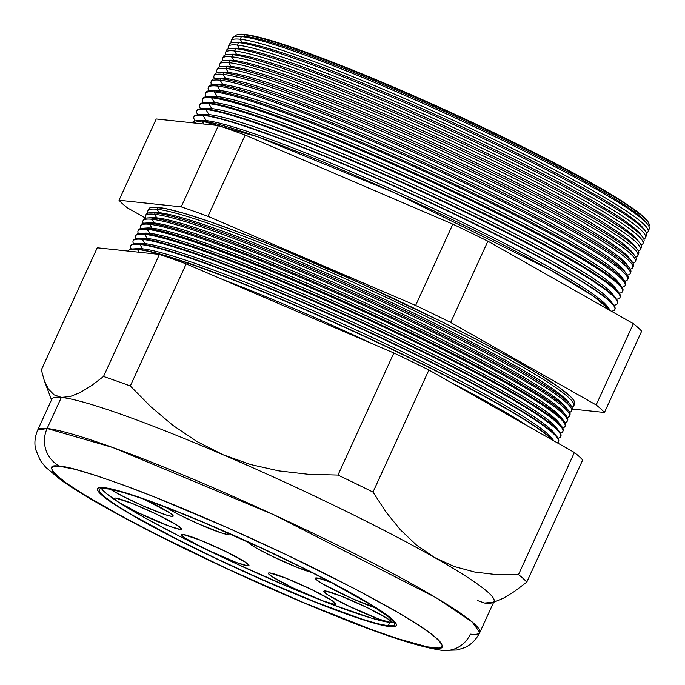 <?xml version="1.0" encoding="UTF-8"?>
<svg xmlns="http://www.w3.org/2000/svg" width="685" height="685" viewBox="0 0 685 685"><rect width="100%" height="100%" fill="white"/><g stroke="black" fill="none" stroke-linecap="round" stroke-linejoin="round"><path stroke-width="1.03" d="M334.306 604.29L334.991 602.8L334.306 604.29L323.414 601.07L292.238 587.584L272.322 576.813L268.52 573.756L268.529 573.062L269.83 572.96A37.041 3.245 24.6 0 1 307.702 587.662A37.041 3.245 24.6 0 1 335.744 604.042A37.041 3.245 24.6 0 1 334.306 604.29A37.041 3.245 24.6 0 1 296.425 589.588A37.041 3.245 24.6 0 1 268.392 573.208A37.041 3.245 24.6 0 1 269.83 572.96L286.219 578.286L311.898 589.674L331.814 600.437L335.616 603.494L335.607 604.196L334.306 604.29M247.508 565.81L248.193 564.32L247.508 565.81L236.608 562.59L205.44 549.105L185.524 538.333L181.722 535.276L181.731 534.583L183.032 534.48A37.041 3.245 24.6 0 1 220.904 549.182A37.041 3.245 24.6 0 1 248.946 565.57A37.041 3.245 24.6 0 1 247.508 565.81A37.041 3.245 24.6 0 1 209.627 551.108A37.041 3.245 24.6 0 1 181.594 534.728A37.041 3.245 24.6 0 1 183.032 534.48L199.421 539.814L225.1 551.194L245.016 561.965L248.818 565.022L248.801 565.716L247.508 565.81M180.172 529.402L180.857 527.904L180.172 529.402L169.281 526.183L138.105 512.697L118.188 501.925L114.386 498.868L114.395 498.175L115.697 498.072A37.041 3.245 24.6 0 1 153.568 512.774A37.041 3.245 24.6 0 1 181.611 529.154A37.041 3.245 24.6 0 1 180.172 529.402A37.041 3.245 24.6 0 1 142.3 514.7A37.041 3.245 24.6 0 1 114.258 498.32A37.041 3.245 24.6 0 1 115.697 498.072L132.094 503.398L157.764 514.778L177.68 525.549L181.482 528.606L181.474 529.308L180.172 529.402M110.139 489.15A37.041 3.245 24.6 0 0 143.156 505.924A37.041 3.245 24.6 0 0 171.747 516.387L173.048 516.293L173.057 515.591L169.255 512.534L143.841 499.142A37.041 3.245 24.6 0 1 173.185 516.139A37.041 3.245 24.6 0 1 171.747 516.387L172.432 514.889L171.747 516.387L165.539 514.795L142.771 505.753L123.583 496.642L109.763 488.91M165.522 507.131A37.041 3.245 24.6 0 0 198.53 523.914A37.041 3.245 24.6 0 0 227.172 534.394L228.473 534.3L227.951 532.99A37.041 3.245 24.6 0 1 228.61 534.146A37.041 3.245 24.6 0 1 227.172 534.394L227.84 532.939L227.172 534.394L220.955 532.802L198.188 523.76L178.999 514.649L165.188 506.917M316.821 577.952A37.041 3.245 24.6 0 1 331.215 582.49L319.364 578.457L315.528 578.054L316.795 580.015L322.977 584.048L352.321 598.647L375.817 607.92A37.041 3.245 24.6 0 1 337.602 591.771A37.041 3.245 24.6 0 1 315.383 578.2A37.041 3.245 24.6 0 1 316.821 577.952M389.722 622.297L390.407 620.798L389.722 622.297L378.831 619.077L347.655 605.591L327.738 594.82L323.936 591.763L323.945 591.069L325.247 590.967A37.041 3.245 24.6 0 1 363.127 605.668A37.041 3.245 24.6 0 1 391.161 622.048A37.041 3.245 24.6 0 1 389.722 622.297A37.041 3.245 24.6 0 1 351.85 607.595A37.041 3.245 24.6 0 1 323.808 591.215A37.041 3.245 24.6 0 1 325.247 590.967L341.644 596.292L367.314 607.672L387.231 618.444L391.032 621.5L391.024 622.203L389.722 622.297M101.414 488.474L107.023 494.031L118.068 501.874L143.85 517.261L178.648 535.79L233.799 562.59L291.193 588.03L330.427 603.862L371.253 618.076L389.851 622.357A162.405 14.239 -155.4 0 0 394.063 622.4L389.851 622.357L388.275 625.799L389.851 622.357A162.405 14.239 -155.4 0 1 233.534 562.462A162.405 14.239 -155.4 0 1 101.363 488.396M105.567 488.439A162.405 14.239 24.6 0 1 271.637 552.898A162.405 14.239 24.6 0 1 394.586 624.72A162.405 14.239 24.6 0 1 388.275 625.799L377.152 623.59L361.021 618.82L316.401 602.449L261.199 579.176L217.881 559.294L177.072 539.232L132.556 515.154L116.493 505.316L105.447 497.473L99.839 491.916L99.145 490.066L99.873 488.867L102.022 488.319L110.473 489.218L124.165 492.721L142.574 498.706L177.449 511.789L204.224 522.766L261.619 548.206L303.669 568.404L329.202 581.437L369.917 604.23L388.404 616.765L394.012 622.322L394.706 624.172L393.969 625.371L388.275 625.799A162.405 14.239 24.6 0 1 222.205 561.34A162.405 14.239 24.6 0 1 99.265 489.518A162.405 14.239 24.6 0 1 105.567 488.439M389.928 626.604A164.297 14.411 24.6 0 1 221.914 561.392A164.297 14.411 24.6 0 1 97.535 488.722A164.297 14.411 24.6 0 1 103.914 487.634A164.297 14.411 24.6 0 1 271.928 552.846A164.297 14.411 24.6 0 1 396.315 625.516A164.297 14.411 24.6 0 1 389.928 626.604L395.69 626.176L396.435 624.951L395.733 623.085L390.056 617.468L385.133 613.769L371.356 604.778L330.161 581.719L304.337 568.541L261.79 548.103L203.728 522.364L176.636 511.258L141.358 498.021L122.735 491.967L108.881 488.422L100.327 487.514L98.16 488.062L97.416 489.278L98.118 491.154L100.25 493.654L108.718 500.47L122.495 509.46L141.05 520.283L189.514 545.697L232.052 566.135L290.115 591.874L329.81 607.895L362.356 619.54L378.677 624.36L389.928 626.604A164.297 14.411 24.6 0 1 221.914 561.392A164.297 14.411 24.6 0 1 97.535 488.722A164.297 14.411 24.6 0 1 103.914 487.634A164.297 14.411 24.6 0 1 271.928 552.846A164.297 14.411 24.6 0 1 396.315 625.516A164.297 14.411 24.6 0 1 389.928 626.604L378.677 624.36L362.356 619.54L329.81 607.895L290.115 591.874L232.052 566.135L189.514 545.697L141.05 520.283L122.495 509.46L108.718 500.47L100.25 493.654L98.118 491.154L97.416 489.278L98.16 488.062L100.327 487.514L108.881 488.422L122.735 491.967L141.358 498.021L176.636 511.258L203.728 522.364L261.79 548.103L304.337 568.541L330.161 581.719L371.356 604.778L385.133 613.769L390.056 617.468L395.733 623.085L396.435 624.951L395.69 626.176L389.928 626.604M248.03 541.963A37.041 3.245 24.6 0 0 274.026 557.188A37.041 3.245 24.6 0 0 311.709 572.437L297.573 567.548L271.902 556.16L255.651 547.64L249.46 543.599L248.193 541.638M610.061 309.997A230.348 20.199 24.6 0 0 420.153 204.455A230.348 20.199 24.6 0 0 201.527 120.928L206.271 120.637A226.024 19.822 -155.4 0 0 201.553 120.457A226.024 19.822 24.6 0 1 206.271 120.637L201.527 120.928A230.348 20.199 24.6 0 0 196.715 120.748A230.348 20.199 24.6 0 0 192.459 122.812L201.527 120.928A6.644 6.405 -83.9 0 1 203.633 124.002A6.644 6.405 96.1 0 0 201.527 120.928L257.586 136.743L394.825 192.896L550.32 269.924L593.818 296.382L610.618 310.776A230.348 20.199 24.6 0 0 610.061 309.997L607.124 306.144A226.024 19.822 -155.4 0 0 420.787 202.589A226.024 19.822 -155.4 0 0 206.271 120.637L202.914 115.311A231.461 20.302 -155.4 0 0 194.9 120.5L195.191 120.928A231.461 20.302 24.6 0 1 193.949 116.81A231.461 20.302 24.6 0 1 202.914 115.311L209.028 114.609L205.774 109.463A231.29 20.285 -155.4 0 0 197.768 114.643L197.888 114.832A231.29 20.285 24.6 0 1 196.818 110.953A231.29 20.285 24.6 0 1 205.774 109.463L206.022 108.949L211.785 108.59L208.642 103.606A231.119 20.267 -155.4 0 0 200.636 108.787L200.654 108.812A231.119 20.267 24.6 0 1 199.686 105.096A231.119 20.267 24.6 0 1 208.642 103.606L208.976 102.921L214.542 102.57L211.502 97.749A230.948 20.259 -155.4 0 0 203.419 102.801A230.948 20.259 24.6 0 1 202.554 99.239A230.948 20.259 24.6 0 1 211.502 97.749L211.93 96.885L217.291 96.551L214.362 91.901A230.776 20.242 -155.4 0 0 206.185 96.79A230.776 20.242 24.6 0 1 205.423 93.391A230.776 20.242 24.6 0 1 214.362 91.901L214.876 90.857L220.048 90.531L217.231 86.045A230.605 20.225 -155.4 0 0 208.959 90.78A230.605 20.225 24.6 0 1 208.291 87.534A230.605 20.225 24.6 0 1 217.231 86.045L217.83 84.82L222.805 84.503L220.091 80.196A230.434 20.207 -155.4 0 0 211.733 84.777A230.434 20.207 24.6 0 1 211.16 81.678A230.434 20.207 24.6 0 1 220.091 80.196L220.775 78.784L225.562 78.484L222.95 74.34A230.263 20.199 -155.4 0 0 214.516 78.766A230.263 20.199 24.6 0 1 214.028 75.821A230.263 20.199 24.6 0 1 222.95 74.34L223.73 72.756L228.319 72.464L225.81 68.483A230.092 20.182 -155.4 0 0 217.308 72.773A230.092 20.182 24.6 0 1 216.897 69.973A230.092 20.182 24.6 0 1 225.81 68.483L226.675 66.719L231.076 66.445L228.679 62.635A229.92 20.165 -155.4 0 0 220.099 66.77A229.92 20.165 24.6 0 1 219.765 64.116A229.92 20.165 24.6 0 1 228.679 62.635L229.629 60.682L233.833 60.417L231.539 56.778A229.749 20.148 -155.4 0 0 222.899 60.768A229.749 20.148 24.6 0 1 222.642 58.259A229.749 20.148 24.6 0 1 231.539 56.778L232.575 54.654L236.59 54.398L234.398 50.921A229.578 20.139 -155.4 0 0 225.708 54.774A229.578 20.139 24.6 0 1 225.511 52.402A229.578 20.139 24.6 0 1 234.398 50.921L235.529 48.618L239.348 48.378L237.267 45.073A229.406 20.122 -155.4 0 0 228.516 48.789A229.406 20.122 24.6 0 1 228.379 46.546A229.406 20.122 24.6 0 1 237.267 45.073L238.483 42.581L242.105 42.359L240.127 39.216A229.235 20.105 -155.4 0 0 231.325 42.795A229.235 20.105 24.6 0 1 231.247 40.698A229.235 20.105 24.6 0 1 240.127 39.216L241.428 36.553L244.862 36.339L243.817 34.678A227.72 19.976 -155.4 0 0 234.844 36.613A227.72 19.976 24.6 0 1 236.642 34.909A227.72 19.976 24.6 0 1 243.817 34.678L244.579 34.413A227.12 19.916 -155.4 0 0 237.421 34.652L236.642 34.909M240.144 36.159A226.024 19.822 24.6 0 1 244.862 36.339A226.024 19.822 -155.4 0 0 240.144 36.159L236.642 36.373A229.158 20.096 24.6 0 1 241.428 36.553A229.158 20.096 -155.4 0 0 232.549 38.026L231.247 40.698M232.463 39.619A229.158 20.096 24.6 0 1 236.642 36.373M237.387 42.179A226.024 19.822 24.6 0 1 242.105 42.359A226.024 19.822 -155.4 0 0 237.387 42.179L233.688 42.401A229.329 20.113 24.6 0 1 238.483 42.581A229.329 20.113 -155.4 0 0 229.595 44.063L228.379 46.546M229.475 45.535A229.329 20.113 24.6 0 1 233.688 42.401M234.63 48.198A226.024 19.822 24.6 0 1 239.348 48.378A226.024 19.822 -155.4 0 0 234.63 48.198L230.734 48.438A229.509 20.13 24.6 0 1 235.529 48.618A229.509 20.13 -155.4 0 0 226.641 50.099L225.511 52.402M226.495 51.443A229.509 20.13 24.6 0 1 230.734 48.438M231.873 54.218A226.024 19.822 24.6 0 1 236.59 54.398A226.024 19.822 -155.4 0 0 231.873 54.218L227.78 54.466A229.689 20.148 24.6 0 1 232.575 54.654A229.689 20.148 -155.4 0 0 223.678 56.136L222.642 58.259M223.516 57.36A229.689 20.148 24.6 0 1 227.78 54.466M229.115 60.246A226.024 19.822 24.6 0 1 233.833 60.417A226.024 19.822 -155.4 0 0 229.115 60.246L224.826 60.503A229.86 20.156 24.6 0 1 229.629 60.682A229.86 20.156 -155.4 0 0 220.724 62.164L219.765 64.116M220.544 63.277A229.86 20.156 24.6 0 1 224.826 60.503M226.358 66.265A226.024 19.822 24.6 0 1 231.076 66.445A226.024 19.822 -155.4 0 0 226.358 66.265L221.88 66.539A230.04 20.173 24.6 0 1 226.675 66.719A230.04 20.173 -155.4 0 0 217.761 68.2L216.897 69.973M217.582 69.202A230.04 20.173 24.6 0 1 221.88 66.539M223.601 72.285A226.024 19.822 24.6 0 1 228.319 72.464A226.024 19.822 -155.4 0 0 223.601 72.285L218.926 72.567A230.211 20.19 24.6 0 1 223.73 72.756A230.211 20.19 -155.4 0 0 214.807 74.237L214.028 75.821M214.619 75.119A230.211 20.19 24.6 0 1 218.926 72.567M220.844 78.304A226.024 19.822 24.6 0 1 225.562 78.484A226.024 19.822 -155.4 0 0 220.844 78.304L215.972 78.604A230.391 20.207 24.6 0 1 220.775 78.784A230.391 20.207 -155.4 0 0 211.853 80.273L211.16 81.678M211.665 81.044A230.391 20.207 24.6 0 1 215.972 78.604M218.087 84.323A226.024 19.822 24.6 0 1 222.805 84.503A226.024 19.822 -155.4 0 0 218.087 84.323L213.018 84.64A230.571 20.225 24.6 0 1 217.83 84.82A230.571 20.225 -155.4 0 0 208.891 86.31L208.291 87.534M208.711 86.978A230.571 20.225 24.6 0 1 213.018 84.64M215.33 90.351A226.024 19.822 24.6 0 1 220.048 90.531A226.024 19.822 -155.4 0 0 215.33 90.351L210.064 90.668A230.742 20.242 24.6 0 1 214.876 90.857A230.742 20.242 -155.4 0 0 205.937 92.338L205.423 93.391M205.765 92.903A230.742 20.242 24.6 0 1 210.064 90.668M212.573 96.371A226.024 19.822 24.6 0 1 217.291 96.551A226.024 19.822 -155.4 0 0 212.573 96.371L207.11 96.705A230.922 20.25 24.6 0 1 211.93 96.885A230.922 20.25 -155.4 0 0 202.983 98.375L202.554 99.239M202.828 98.837A230.922 20.25 24.6 0 1 207.11 96.705M209.815 102.39A226.024 19.822 24.6 0 1 214.542 102.57A226.024 19.822 -155.4 0 0 209.815 102.39L204.156 102.733A231.102 20.267 24.6 0 1 208.976 102.921A231.102 20.267 -155.4 0 0 200.02 104.411L199.686 105.096M199.892 104.771A231.102 20.267 24.6 0 1 204.156 102.733M207.058 108.41A226.024 19.822 24.6 0 1 211.785 108.59A226.024 19.822 -155.4 0 0 207.067 108.41L201.202 108.769A231.273 20.285 24.6 0 1 206.022 108.949A231.273 20.285 -155.4 0 0 197.066 110.448L196.818 110.953M196.963 110.705A231.273 20.285 24.6 0 1 201.202 108.769M204.301 114.438A226.024 19.822 24.6 0 1 209.028 114.609A226.024 19.822 -155.4 0 0 204.31 114.438L198.248 114.806A231.453 20.302 24.6 0 1 203.077 114.986A231.453 20.302 -155.4 0 0 194.112 116.476L193.949 116.81M194.035 116.647A231.453 20.302 24.6 0 1 198.248 114.806M152.549 212.727A230.708 20.233 24.6 0 1 159.134 212.675L156.976 209.259A234.21 20.541 -155.4 0 0 148.063 213.086A234.21 20.541 24.6 0 1 147.909 210.766A234.21 20.541 24.6 0 1 156.976 209.259L157.918 207.341A234.159 20.533 -155.4 0 0 148.85 208.848L147.909 210.766M150.118 217.907A230.708 20.233 24.6 0 1 156.771 217.839L154.527 214.277L155.187 212.932L159.134 212.675A230.708 20.233 -155.4 0 0 154.322 212.496L150.298 212.744A234.321 20.55 24.6 0 1 155.187 212.932A234.321 20.55 -155.4 0 0 146.11 214.439L145.443 215.784A234.356 20.559 24.6 0 1 154.527 214.277A234.356 20.559 -155.4 0 0 145.657 218.224A234.356 20.559 24.6 0 1 145.443 215.784M145.922 215.176A234.321 20.55 24.6 0 1 150.298 212.744M147.695 223.079A230.708 20.233 24.6 0 1 154.408 223.002L152.07 219.294L152.652 218.095L156.771 217.839A230.708 20.233 -155.4 0 0 151.959 217.659L147.763 217.916A234.467 20.567 24.6 0 1 152.652 218.095A234.467 20.567 -155.4 0 0 143.576 219.611L142.985 220.801A234.501 20.567 24.6 0 1 152.07 219.294A234.501 20.567 -155.4 0 0 143.251 223.361A234.501 20.567 24.6 0 1 142.985 220.801M143.388 220.262A234.467 20.567 24.6 0 1 147.763 217.916M145.271 228.259A230.708 20.233 24.6 0 1 152.044 228.165L149.621 224.312L150.126 223.267L154.408 223.002A230.708 20.233 -155.4 0 0 149.595 222.822L145.229 223.087A234.621 20.576 24.6 0 1 150.126 223.267A234.621 20.576 -155.4 0 0 141.041 224.783A234.621 20.576 24.6 0 1 145.229 223.087M566.238 415.838L563.584 412.361A230.708 20.233 -155.4 0 0 373.385 306.657A230.708 20.233 -155.4 0 0 154.408 223.002L150.126 223.267A234.621 20.576 24.6 0 1 372.811 308.344A234.621 20.576 24.6 0 1 566.238 415.838A234.621 20.576 24.6 0 1 567.685 420.119A234.621 20.576 -155.4 0 0 389.808 316.282A234.621 20.576 -155.4 0 0 150.126 223.267L149.621 224.312A234.655 20.584 -155.4 0 0 140.853 228.499A234.655 20.584 24.6 0 1 140.528 225.819A234.655 20.584 24.6 0 1 149.621 224.312A234.655 20.584 24.6 0 1 389.328 317.335A234.655 20.584 24.6 0 1 567.231 421.181A234.655 20.584 24.6 0 1 564.997 422.688A234.655 20.584 -155.4 0 0 401.067 322.9A234.655 20.584 -155.4 0 0 149.621 224.312L152.044 228.165A230.708 20.233 -155.4 0 0 147.232 227.977L142.694 228.259A234.775 20.593 24.6 0 1 147.6 228.439L152.044 228.165L147.6 228.439A234.775 20.593 -155.4 0 0 138.498 229.954A234.775 20.593 24.6 0 1 142.694 228.259M147.164 229.329A234.801 20.593 -155.4 0 0 138.456 233.645A234.801 20.593 24.6 0 1 138.07 230.836A234.801 20.593 24.6 0 1 147.164 229.329L147.6 228.439L147.164 229.329A234.801 20.593 24.6 0 1 387.025 322.412A234.801 20.593 24.6 0 1 565.039 426.327A234.801 20.593 24.6 0 1 562.668 427.86A234.801 20.593 -155.4 0 0 399.201 328.183A234.801 20.593 -155.4 0 0 147.164 229.329L149.69 233.328L147.164 229.329M142.84 233.431A230.708 20.233 24.6 0 1 149.69 233.328A230.708 20.233 -155.4 0 0 144.869 233.14L140.168 233.431A234.921 20.601 24.6 0 1 145.066 233.611L149.69 233.328L145.066 233.611A234.921 20.601 -155.4 0 0 135.964 235.126L135.613 235.863A234.946 20.61 24.6 0 1 144.715 234.347A234.946 20.61 -155.4 0 0 136.067 238.791A234.946 20.61 24.6 0 1 135.613 235.863M135.827 235.512A234.921 20.601 24.6 0 1 140.168 233.431M140.416 238.611A230.708 20.233 24.6 0 1 147.326 238.483L144.715 234.347L145.066 233.611L144.715 234.347A234.946 20.61 24.6 0 1 384.722 327.481A234.946 20.61 24.6 0 1 562.847 431.464A234.946 20.61 24.6 0 1 560.339 433.031A234.946 20.61 -155.4 0 0 397.334 333.467A234.946 20.61 -155.4 0 0 144.715 234.347L147.326 238.483A230.708 20.233 -155.4 0 0 142.506 238.303L137.634 238.603A235.075 20.618 24.6 0 1 142.54 238.782L147.326 238.483L142.54 238.782A235.075 20.618 -155.4 0 0 133.429 240.298L133.147 240.88A235.092 20.618 24.6 0 1 142.257 239.365A235.092 20.618 -155.4 0 0 133.678 243.928A235.092 20.618 24.6 0 1 133.147 240.88M133.318 240.598A235.075 20.618 24.6 0 1 137.634 238.603M137.993 243.792A230.708 20.233 24.6 0 1 144.963 243.646L142.257 239.365L142.54 238.782L142.257 239.365A235.092 20.618 24.6 0 1 382.418 332.559A235.092 20.618 24.6 0 1 560.655 436.602A235.092 20.618 24.6 0 1 558.001 438.203A235.092 20.618 -155.4 0 0 395.468 338.75A235.092 20.618 -155.4 0 0 142.257 239.365L144.963 243.646A230.708 20.233 -155.4 0 0 140.142 243.466L135.099 243.774A235.229 20.627 24.6 0 1 140.014 243.954L144.963 243.646L140.014 243.954A235.229 20.627 -155.4 0 0 130.895 245.478A235.229 20.627 24.6 0 1 135.099 243.774M139.808 244.382A235.238 20.636 -155.4 0 0 131.289 249.075A235.238 20.636 24.6 0 1 130.689 245.898A235.238 20.636 24.6 0 1 139.808 244.382L140.014 243.954L139.808 244.382A235.238 20.636 24.6 0 1 380.115 337.636A235.238 20.636 24.6 0 1 558.463 441.748A235.238 20.636 24.6 0 1 557.359 442.844A235.238 20.636 -155.4 0 0 387.547 341.156A235.238 20.636 -155.4 0 0 139.808 244.382L142.6 248.809L139.808 244.382M135.57 248.963A230.708 20.233 24.6 0 1 142.6 248.809A230.708 20.233 -155.4 0 0 137.779 248.621L132.573 248.946A235.375 20.644 24.6 0 1 137.48 249.126L142.6 248.809L137.48 249.126A235.375 20.644 -155.4 0 0 128.36 250.65L128.232 250.916A235.383 20.644 24.6 0 1 137.351 249.4A235.383 20.644 -155.4 0 0 128.163 251.07A235.383 20.644 24.6 0 1 128.232 250.916M128.3 250.787A235.375 20.644 24.6 0 1 132.573 248.946M139.141 252.234L137.351 249.4A235.383 20.644 24.6 0 1 353.948 331.6A235.383 20.644 24.6 0 1 552.709 440.207A235.383 20.644 -155.4 0 0 353.948 331.6A235.383 20.644 -155.4 0 0 137.351 249.4L139.141 252.234M479.8 632.52L494.031 601.43A243.124 21.321 -155.4 0 0 434.658 557.573L416.566 545.149L400.408 529.813L385.972 512.003L373 492.095L428.904 370.003L373 492.095A269.873 23.667 -155.4 0 0 337.97 475.073L393.866 352.981L337.97 475.073L308.199 474.285L278.923 470.903L250.504 464.516L223.045 454.746L250.504 464.516L278.923 470.903L308.199 474.285L337.97 475.073A269.873 23.667 24.6 0 1 373 492.095L385.972 512.003L400.408 529.813L416.566 545.149L434.658 557.573A243.124 21.321 -155.4 0 0 223.045 454.746L196.878 441.465L172.851 425.308L150.76 406.676L130.296 385.972L186.2 263.879L130.296 385.972A269.873 23.667 -155.4 0 0 103.529 376.485L159.425 254.392L103.529 376.485L91.482 385.646L80.231 392.522L70.144 396.564L61.35 397.403L70.144 396.564L80.231 392.522L91.482 385.646L103.529 376.485A269.873 23.667 24.6 0 1 130.296 385.972L150.76 406.676L172.851 425.308L196.878 441.465L223.045 454.746A243.124 21.321 -155.4 0 0 61.35 397.403L47.119 428.493L37.675 430.103A243.124 21.321 24.6 0 1 47.119 428.493L61.35 397.403A243.124 21.321 -155.4 0 0 51.914 399.012L37.675 430.103C34.832 436.884 34.181 443.426 35.74 449.72L40.466 460.688L45.672 467.221L60.357 479.586C71.591 487.643 86.918 497.096 106.355 507.962C162.996 539.831 255.154 583.406 328.32 612.989C381.305 634.712 419.383 647.188 442.553 650.416L457.212 649.988L464.481 647.659C470.955 644.893 476.066 639.85 479.8 632.52A243.124 21.321 24.6 0 1 470.355 634.13A28.487 27.46 -83.9 0 1 442.989 650.459A28.487 27.46 -83.9 0 1 433.742 647.89C426.335 648.053 402.489 640.792 362.202 626.107C321.299 610.874 253.15 581.856 189.959 551.065C124.131 518.562 81.909 495.169 63.285 480.87C48.772 468.925 47.71 464.087 60.1 466.348A28.487 27.46 -83.9 0 1 47.119 428.493A243.124 21.321 24.6 0 1 295.74 524.993A243.124 21.321 24.6 0 1 479.8 632.52L472.059 621.86L436.319 597.885L274 514.855L112.785 447.502L47.119 428.493A28.487 27.46 96.1 0 0 60.1 466.348L55.416 466.194L52.582 466.913L51.615 468.497L52.522 470.938L55.314 474.217L66.376 483.113L84.375 494.853L122.803 516.79L154.605 533.478L227.497 568.892L303.352 602.517L370.611 629.232L397.72 638.668L427.26 646.863L438.426 648.044L441.268 647.325L442.236 645.741L441.32 643.292L438.537 640.021L433.905 635.954L419.306 625.585L398.079 612.578L355.669 589.254L285.302 554.242L228.062 527.972L155.101 497.207L123.24 485.006L96.123 475.57L74.811 469.268L60.1 466.348C67.515 466.185 91.362 473.446 131.648 488.131C172.552 503.355 240.692 532.382 303.892 563.164C369.72 595.676 411.942 619.069 430.557 633.368C445.079 645.313 446.14 650.151 433.742 647.89A28.487 27.46 96.1 0 0 442.989 650.459M645.544 237.541L646.631 234.998A229.329 20.113 -155.4 0 0 472.761 133.498A229.329 20.113 -155.4 0 0 238.483 42.581L237.267 45.073A229.406 20.122 24.6 0 1 471.614 136.015A229.406 20.122 24.6 0 1 645.544 237.541A229.406 20.122 24.6 0 1 643.763 238.902A229.406 20.122 -155.4 0 0 481.692 140.793A229.406 20.122 -155.4 0 0 237.267 45.073L239.348 48.378L235.529 48.618L234.398 50.921A229.578 20.139 24.6 0 1 468.934 141.932A229.578 20.139 24.6 0 1 642.984 243.543A229.578 20.139 24.6 0 1 641.057 244.939A229.578 20.139 -155.4 0 0 479.517 146.958A229.578 20.139 -155.4 0 0 234.398 50.921L236.59 54.398L232.575 54.654L231.539 56.778A229.749 20.148 24.6 0 1 466.245 147.857A229.749 20.148 24.6 0 1 640.424 249.537A229.749 20.148 24.6 0 1 638.351 250.984A229.749 20.148 -155.4 0 0 477.334 153.123A229.749 20.148 -155.4 0 0 231.539 56.778L233.833 60.417L229.629 60.682L228.679 62.635A229.92 20.165 24.6 0 1 463.557 153.782A229.92 20.165 24.6 0 1 637.872 255.539A229.92 20.165 24.6 0 1 635.637 257.021A229.92 20.165 -155.4 0 0 475.159 159.288A229.92 20.165 -155.4 0 0 228.679 62.635L231.076 66.445L226.675 66.719L225.81 68.483A230.092 20.182 24.6 0 1 460.868 159.699A230.092 20.182 24.6 0 1 635.312 261.533A230.092 20.182 24.6 0 1 632.923 263.049A230.092 20.182 -155.4 0 0 472.975 165.453A230.092 20.182 -155.4 0 0 225.81 68.483L228.319 72.464L223.73 72.756L222.95 74.34A230.263 20.199 24.6 0 1 458.179 165.624A230.263 20.199 24.6 0 1 632.752 267.527A230.263 20.199 24.6 0 1 630.209 269.085A230.263 20.199 -155.4 0 0 470.8 171.618A230.263 20.199 -155.4 0 0 222.95 74.34L225.562 78.484L220.775 78.784L220.091 80.196A230.434 20.207 24.6 0 1 455.491 171.541A230.434 20.207 24.6 0 1 630.2 273.529A230.434 20.207 24.6 0 1 627.477 275.113A230.434 20.207 -155.4 0 0 468.626 177.783A230.434 20.207 -155.4 0 0 220.091 80.196L222.805 84.503L217.83 84.82L217.231 86.045A230.605 20.225 24.6 0 1 452.802 177.466A230.605 20.225 24.6 0 1 627.64 279.523A230.605 20.225 24.6 0 1 624.746 281.141A230.605 20.225 -155.4 0 0 466.442 183.948A230.605 20.225 -155.4 0 0 217.231 86.045L220.048 90.531L214.876 90.857L214.362 91.901A230.776 20.242 24.6 0 1 450.122 183.383A230.776 20.242 24.6 0 1 625.08 285.525A230.776 20.242 24.6 0 1 622.014 287.169A230.776 20.242 -155.4 0 0 464.267 190.113A230.776 20.242 -155.4 0 0 214.362 91.901L217.291 96.551L211.93 96.885L211.502 97.749A230.948 20.259 24.6 0 1 447.433 189.308A230.948 20.259 24.6 0 1 622.528 291.519A230.948 20.259 24.6 0 1 619.266 293.189A230.948 20.259 -155.4 0 0 462.092 196.278A230.948 20.259 -155.4 0 0 211.502 97.749L214.542 102.57L208.976 102.921L208.642 103.606A231.119 20.267 24.6 0 1 444.745 195.234A231.119 20.267 24.6 0 1 619.968 297.521A231.119 20.267 24.6 0 1 616.526 299.217A231.119 20.267 -155.4 0 0 459.823 202.4A231.119 20.267 -155.4 0 0 208.642 103.606L211.785 108.59L206.022 108.949L205.774 109.463A231.29 20.285 24.6 0 1 442.056 201.15A231.29 20.285 24.6 0 1 617.408 303.515A231.29 20.285 24.6 0 1 613.769 305.236L614 305.21A231.29 20.285 -155.4 0 0 457.152 208.326A231.29 20.285 -155.4 0 0 205.774 109.463L209.028 114.609L202.914 115.311A231.461 20.302 24.6 0 1 439.368 207.076A231.461 20.302 24.6 0 1 614.856 309.509A231.461 20.302 24.6 0 1 611.388 311.213L611.44 311.204A231.461 20.302 -155.4 0 0 454.472 214.251A231.461 20.302 -155.4 0 0 202.914 115.311L206.271 120.637A226.024 19.822 24.6 0 1 426.729 205.346A226.024 19.822 24.6 0 1 608.237 307.908M642.984 243.543L643.994 241.18A229.509 20.13 -155.4 0 0 469.987 139.603A229.509 20.13 -155.4 0 0 235.529 48.618A229.509 20.13 24.6 0 1 453.359 131.837A229.509 20.13 24.6 0 1 642.573 236.984A229.509 20.13 24.6 0 1 643.061 242.165M640.424 249.537L641.357 247.362A229.689 20.148 -155.4 0 0 467.221 145.708A229.689 20.148 -155.4 0 0 232.575 54.654A229.689 20.148 24.6 0 1 450.576 137.933A229.689 20.148 24.6 0 1 639.936 243.166A229.689 20.148 24.6 0 1 640.526 248.287M637.872 255.539L638.72 253.544A229.86 20.156 -155.4 0 0 464.447 151.813A229.86 20.156 -155.4 0 0 229.629 60.682A229.86 20.156 24.6 0 1 447.793 144.03A229.86 20.156 24.6 0 1 637.298 249.349A229.86 20.156 24.6 0 1 637.992 254.4M635.312 261.533L636.082 259.726A230.04 20.173 -155.4 0 0 461.681 157.91A230.04 20.173 -155.4 0 0 226.675 66.719A230.04 20.173 24.6 0 1 445.01 150.126A230.04 20.173 24.6 0 1 634.661 255.522A230.04 20.173 24.6 0 1 635.449 260.514M632.752 267.527L633.445 265.908A230.211 20.19 -155.4 0 0 458.907 164.015A230.211 20.19 -155.4 0 0 223.73 72.756A230.211 20.19 24.6 0 1 442.227 156.223A230.211 20.19 24.6 0 1 632.024 261.704A230.211 20.19 24.6 0 1 632.897 266.628M630.2 273.529L630.808 272.082A230.391 20.207 -155.4 0 0 456.142 170.12A230.391 20.207 -155.4 0 0 220.775 78.784A230.391 20.207 24.6 0 1 439.445 162.328A230.391 20.207 24.6 0 1 629.387 267.878A230.391 20.207 24.6 0 1 630.346 272.733M627.64 279.523L628.179 278.264A230.571 20.225 -155.4 0 0 453.367 176.225A230.571 20.225 -155.4 0 0 217.83 84.82A230.571 20.225 24.6 0 1 436.662 168.424A230.571 20.225 24.6 0 1 626.749 274.06A230.571 20.225 24.6 0 1 627.785 278.838M625.08 285.525L625.542 284.446A230.742 20.242 -155.4 0 0 450.602 182.33A230.742 20.242 -155.4 0 0 214.876 90.857A230.742 20.242 24.6 0 1 433.879 174.521A230.742 20.242 24.6 0 1 624.112 280.233A230.742 20.242 24.6 0 1 625.225 284.943M622.528 291.519L622.905 290.628A230.922 20.25 -155.4 0 0 447.827 188.435A230.922 20.25 -155.4 0 0 211.93 96.885A230.922 20.25 24.6 0 1 431.096 180.617A230.922 20.25 24.6 0 1 621.475 286.416A230.922 20.25 24.6 0 1 622.656 291.048M619.968 297.521L620.267 296.81A231.102 20.267 -155.4 0 0 445.062 194.531A231.102 20.267 -155.4 0 0 208.976 102.921A231.102 20.267 24.6 0 1 428.313 186.714A231.102 20.267 24.6 0 1 618.838 292.598A231.102 20.267 24.6 0 1 620.079 297.144M617.408 303.515L617.63 302.993A231.273 20.285 -155.4 0 0 442.287 200.636A231.273 20.285 -155.4 0 0 206.022 108.949A231.273 20.285 24.6 0 1 425.531 192.81A231.273 20.285 24.6 0 1 616.2 298.771A231.273 20.285 24.6 0 1 617.502 303.25M614.856 309.509L614.993 309.175A231.453 20.302 -155.4 0 0 439.522 206.742A231.453 20.302 -155.4 0 0 203.077 114.986A231.453 20.302 24.6 0 1 422.748 198.907A231.453 20.302 24.6 0 1 613.563 304.953A231.453 20.302 24.6 0 1 614.916 309.337M571.615 410.906L572.206 409.519A234.321 20.55 -155.4 0 0 394.56 305.818A234.321 20.55 -155.4 0 0 155.187 212.932L154.527 214.277A234.356 20.559 24.6 0 1 393.943 307.18A234.356 20.559 24.6 0 1 571.615 410.906A234.356 20.559 24.6 0 1 569.637 412.336A234.356 20.559 -155.4 0 0 404.801 312.334A234.356 20.559 -155.4 0 0 154.527 214.277L156.771 217.839L152.652 218.095L152.07 219.294A234.501 20.567 24.6 0 1 391.632 312.257A234.501 20.567 24.6 0 1 569.423 416.043A234.501 20.567 24.6 0 1 567.317 417.516A234.501 20.567 -155.4 0 0 402.934 317.617A234.501 20.567 -155.4 0 0 152.07 219.294L154.408 223.002A230.708 20.233 24.6 0 1 378.745 309.149A230.708 20.233 24.6 0 1 564.628 413.971M569.423 416.043L569.946 414.819A234.467 20.567 -155.4 0 0 392.18 311.05A234.467 20.567 -155.4 0 0 152.652 218.095A234.467 20.567 24.6 0 1 375.192 303.113A234.467 20.567 24.6 0 1 568.499 410.538A234.467 20.567 24.6 0 1 569.577 415.384M565.425 425.419A234.775 20.593 -155.4 0 0 387.436 321.513A234.775 20.593 -155.4 0 0 147.6 228.439A234.775 20.593 24.6 0 1 370.422 313.567A234.775 20.593 24.6 0 1 563.978 421.129A234.775 20.593 24.6 0 1 565.425 425.419L565.039 426.327M562.847 431.464L563.173 430.719A234.921 20.601 -155.4 0 0 385.064 326.745A234.921 20.601 -155.4 0 0 145.066 233.611A234.921 20.601 24.6 0 1 368.042 318.799A234.921 20.601 24.6 0 1 561.717 426.43A234.921 20.601 24.6 0 1 562.967 431.07M560.655 436.602L560.912 436.02A235.075 20.618 -155.4 0 0 382.684 331.977A235.075 20.618 -155.4 0 0 142.54 238.782A235.075 20.618 24.6 0 1 365.653 324.022A235.075 20.618 24.6 0 1 559.457 431.721A235.075 20.618 24.6 0 1 560.758 436.302M558.652 441.311A235.229 20.627 -155.4 0 0 380.312 337.208A235.229 20.627 -155.4 0 0 140.014 243.954A235.229 20.627 24.6 0 1 363.273 329.245A235.229 20.627 24.6 0 1 557.196 437.021A235.229 20.627 24.6 0 1 558.652 441.311L558.463 441.748M553.54 440.678A235.375 20.644 -155.4 0 0 356.08 332.259A235.375 20.644 -155.4 0 0 137.48 249.126A235.375 20.644 24.6 0 1 356.08 332.259A235.375 20.644 24.6 0 1 553.54 440.678M41.357 369.883L97.253 247.782L41.357 369.883L44.285 380.637L48.472 389.131L44.285 380.637L41.357 369.883M159.425 254.392L97.253 247.782L159.425 254.392A269.873 23.667 24.6 0 1 186.2 263.879A269.873 23.667 -155.4 0 0 159.425 254.392M393.866 352.981L186.2 263.879L393.866 352.981A269.873 23.667 24.6 0 1 428.904 370.003A269.873 23.667 -155.4 0 0 393.866 352.981M51.991 401.119A243.124 21.321 24.6 0 1 61.35 397.403A243.124 21.321 24.6 0 1 223.045 454.746A243.124 21.321 24.6 0 1 434.658 557.573L454.129 566.486L474.705 572.043L496.274 574.612L518.502 574.595L574.398 452.502L428.904 370.003L574.398 452.502L518.502 574.595A269.873 23.667 24.6 0 1 526.765 582.122L582.67 460.029A269.873 23.667 -155.4 0 0 574.398 452.502A269.873 23.667 24.6 0 1 582.67 460.029L526.765 582.122L514.718 591.292L503.475 598.168L514.718 591.292L526.765 582.122A269.873 23.667 -155.4 0 0 518.502 574.595L496.274 574.612L474.705 572.043L454.129 566.486L434.658 557.573A243.124 21.321 24.6 0 1 492.395 602.749A243.124 21.321 24.6 0 1 484.595 603.048L477.334 600.488M493.38 602.201L484.595 603.048M156.231 118.967L218.404 125.569A269.873 23.667 24.6 0 1 245.179 135.056L452.845 224.158A269.873 23.667 24.6 0 1 487.883 241.18L633.377 323.68A269.873 23.667 24.6 0 1 641.648 331.206L604.435 412.49L572.335 409.073L604.435 412.49L641.648 331.206A269.873 23.667 -155.4 0 0 633.377 323.68L596.164 404.955A269.873 23.667 24.6 0 1 604.435 412.49A269.873 23.667 -155.4 0 0 596.164 404.955L633.377 323.68L487.883 241.18L450.67 322.464L596.164 404.955L450.67 322.464L487.883 241.18A269.873 23.667 -155.4 0 0 452.845 224.158L415.632 305.442A269.873 23.667 24.6 0 1 450.67 322.464A269.873 23.667 -155.4 0 0 415.632 305.442L452.845 224.158L245.179 135.056L207.966 216.34L415.632 305.442L207.966 216.34L245.179 135.056A269.873 23.667 -155.4 0 0 218.404 125.569L181.2 206.844A269.873 23.667 24.6 0 1 207.966 216.34A269.873 23.667 -155.4 0 0 181.2 206.844L218.404 125.569L156.231 118.967L119.019 200.243L181.2 206.844L119.019 200.243L156.231 118.967M648.096 231.547L649.26 228.816A229.158 20.096 -155.4 0 0 475.527 127.393A229.158 20.096 -155.4 0 0 241.428 36.553L240.127 39.216A229.235 20.105 24.6 0 1 474.303 130.09A229.235 20.105 24.6 0 1 648.096 231.547A229.235 20.105 24.6 0 1 646.452 232.857A229.235 20.105 -155.4 0 0 483.867 134.628A229.235 20.105 -155.4 0 0 240.127 39.216L242.105 42.359L238.483 42.581A229.329 20.113 24.6 0 1 456.142 125.74A229.329 20.113 24.6 0 1 645.21 230.811A229.329 20.113 24.6 0 1 645.587 236.042M236.616 35.012L239.622 34.25L244.579 34.413L260.137 37.512L282.691 44.174L311.384 54.158L345.094 67.079L382.555 82.423L442.553 108.709L521.628 146.248L557.325 164.477L588.612 181.388L614.265 196.347L633.308 208.779L645.013 218.19L648.652 222.95M127.29 207.769A269.873 23.667 24.6 0 1 119.019 200.243A269.873 23.667 -155.4 0 0 127.29 207.769L145.631 218.172L127.29 207.769M573.807 405.76L574.646 403.79A234.159 20.533 -155.4 0 0 397.12 300.167A234.159 20.533 -155.4 0 0 157.918 207.341L156.976 209.259A234.21 20.541 24.6 0 1 396.247 302.102A234.21 20.541 24.6 0 1 573.807 405.76A234.21 20.541 24.6 0 1 571.949 407.155A234.21 20.541 -155.4 0 0 406.667 307.051A234.21 20.541 -155.4 0 0 156.976 209.259L159.134 212.675L155.187 212.932A234.321 20.55 24.6 0 1 377.581 297.889A234.321 20.55 24.6 0 1 570.751 405.246A234.321 20.55 24.6 0 1 571.769 410.144M148.654 209.687L149.715 207.949L152.806 207.17L164.991 208.463L184.736 213.514L211.28 222.145L243.603 234.005L280.473 248.646L362.031 283.933L443.546 322.635L480.356 341.43L512.611 358.863L539.061 374.284L558.703 387.102L570.768 396.812L573.807 400.382L574.801 403.045M493.637 602.286L503.475 598.168M51.521 399.869L44.285 380.637M61.35 397.403L54.098 394.851L48.472 389.131M648.952 223.687L648.644 222.925A227.12 19.916 -155.4 0 0 467.324 120.106A227.12 19.916 -155.4 0 0 244.579 34.413L243.817 34.678A227.72 19.976 24.6 0 1 467.161 120.594A227.72 19.976 24.6 0 1 648.952 223.687A227.72 19.976 24.6 0 1 648.841 226.153A227.72 19.976 -155.4 0 0 478.926 126.126A227.72 19.976 -155.4 0 0 243.817 34.678L244.862 36.339L241.428 36.553A229.158 20.096 24.6 0 1 458.924 119.644A229.158 20.096 24.6 0 1 647.847 224.629A229.158 20.096 24.6 0 1 648.113 229.92M527.707 426.027A230.708 20.233 -155.4 0 0 449.651 381.768A230.708 20.233 24.6 0 1 527.707 426.027M372.383 343.767A230.708 20.233 -155.4 0 0 221.623 279.086A230.708 20.233 24.6 0 1 372.383 343.767M553.788 440.815L551.767 438.16A230.708 20.233 -155.4 0 0 361.569 332.465A230.708 20.233 -155.4 0 0 142.6 248.809A230.708 20.233 24.6 0 1 367.965 335.436A230.708 20.233 24.6 0 1 552.949 440.053M557.196 437.021L554.131 433.006A230.708 20.233 -155.4 0 0 363.932 327.302A230.708 20.233 -155.4 0 0 144.963 243.646A230.708 20.233 24.6 0 1 370.123 330.179A230.708 20.233 24.6 0 1 555.287 434.838M559.457 431.721L556.494 427.842A230.708 20.233 -155.4 0 0 366.295 322.138A230.708 20.233 -155.4 0 0 147.326 238.483A230.708 20.233 24.6 0 1 372.28 324.921A230.708 20.233 24.6 0 1 557.624 429.623M561.717 426.43L558.857 422.679A230.708 20.233 -155.4 0 0 368.658 316.975A230.708 20.233 -155.4 0 0 149.69 233.328A230.708 20.233 24.6 0 1 374.438 319.664A230.708 20.233 24.6 0 1 559.962 424.409M563.978 421.129L561.221 417.516A230.708 20.233 -155.4 0 0 371.022 311.821A230.708 20.233 -155.4 0 0 152.044 228.165A230.708 20.233 24.6 0 1 376.596 314.406A230.708 20.233 24.6 0 1 562.291 419.186M568.499 410.538L565.947 407.198A230.708 20.233 -155.4 0 0 375.748 301.494A230.708 20.233 -155.4 0 0 156.771 217.839A230.708 20.233 24.6 0 1 380.903 303.892A230.708 20.233 24.6 0 1 566.957 408.748M570.751 405.246L568.31 402.035A230.708 20.233 -155.4 0 0 378.111 296.331A230.708 20.233 -155.4 0 0 159.134 212.675A230.708 20.233 24.6 0 1 383.061 298.634A230.708 20.233 24.6 0 1 569.295 403.533M613.563 304.953L609.881 300.124A226.024 19.822 -155.4 0 0 423.544 196.569A226.024 19.822 -155.4 0 0 209.028 114.609A226.024 19.822 24.6 0 1 430.985 200.02A226.024 19.822 24.6 0 1 611.174 302.282M616.2 298.771L612.638 294.096A226.024 19.822 -155.4 0 0 426.301 190.541A226.024 19.822 -155.4 0 0 211.785 108.59A226.024 19.822 24.6 0 1 433.502 193.889A226.024 19.822 24.6 0 1 613.906 296.203M618.838 292.598L615.395 288.077A226.024 19.822 -155.4 0 0 429.058 184.522A226.024 19.822 -155.4 0 0 214.542 102.57A226.024 19.822 24.6 0 1 436.011 187.758A226.024 19.822 24.6 0 1 616.637 290.115M621.475 286.416L618.153 282.057A226.024 19.822 -155.4 0 0 431.815 178.502A226.024 19.822 -155.4 0 0 217.291 96.551A226.024 19.822 24.6 0 1 438.528 181.619A226.024 19.822 24.6 0 1 619.36 284.027M624.112 280.233L620.91 276.038A226.024 19.822 -155.4 0 0 434.573 172.483A226.024 19.822 -155.4 0 0 220.048 90.531A226.024 19.822 24.6 0 1 441.046 175.488A226.024 19.822 24.6 0 1 622.091 277.947M626.749 274.06L623.667 270.018A226.024 19.822 -155.4 0 0 437.33 166.464A226.024 19.822 -155.4 0 0 222.805 84.503A226.024 19.822 24.6 0 1 443.563 169.358A226.024 19.822 24.6 0 1 624.823 271.859M629.387 267.878L626.424 263.99A226.024 19.822 -155.4 0 0 440.087 160.436A226.024 19.822 -155.4 0 0 225.562 78.484A226.024 19.822 24.6 0 1 446.081 163.218A226.024 19.822 24.6 0 1 627.546 265.771M632.024 261.704L629.181 257.971A226.024 19.822 -155.4 0 0 442.844 154.416A226.024 19.822 -155.4 0 0 228.319 72.464A226.024 19.822 24.6 0 1 448.598 157.088A226.024 19.822 24.6 0 1 630.269 259.683M634.661 255.522L631.938 251.952A226.024 19.822 -155.4 0 0 445.601 148.397A226.024 19.822 -155.4 0 0 231.076 66.445A226.024 19.822 24.6 0 1 451.107 150.957A226.024 19.822 24.6 0 1 632.991 253.596M637.298 249.349L634.695 245.932A226.024 19.822 -155.4 0 0 448.358 142.377A226.024 19.822 -155.4 0 0 233.833 60.417A226.024 19.822 24.6 0 1 453.624 144.818A226.024 19.822 24.6 0 1 635.714 247.508M639.936 243.166L637.452 239.904A226.024 19.822 -155.4 0 0 451.115 136.349A226.024 19.822 -155.4 0 0 236.59 54.398A226.024 19.822 24.6 0 1 456.142 138.687A226.024 19.822 24.6 0 1 638.437 241.42M642.573 236.984L640.21 233.885A226.024 19.822 -155.4 0 0 453.872 130.33A226.024 19.822 -155.4 0 0 239.348 48.378A226.024 19.822 24.6 0 1 458.659 132.556A226.024 19.822 24.6 0 1 641.16 235.332M645.21 230.811L642.958 227.865A226.024 19.822 -155.4 0 0 456.63 124.31A226.024 19.822 -155.4 0 0 242.105 42.359A226.024 19.822 24.6 0 1 461.176 126.417A226.024 19.822 24.6 0 1 643.883 229.244M647.847 224.629L645.715 221.846A226.024 19.822 -155.4 0 0 459.387 118.291A226.024 19.822 -155.4 0 0 244.862 36.339A226.024 19.822 24.6 0 1 463.685 120.286A226.024 19.822 24.6 0 1 646.597 223.156M196.715 120.748L201.553 120.457M138.07 230.836L138.498 229.954M140.528 225.819L141.041 224.783M567.231 421.181L567.685 420.119"/></g></svg>
